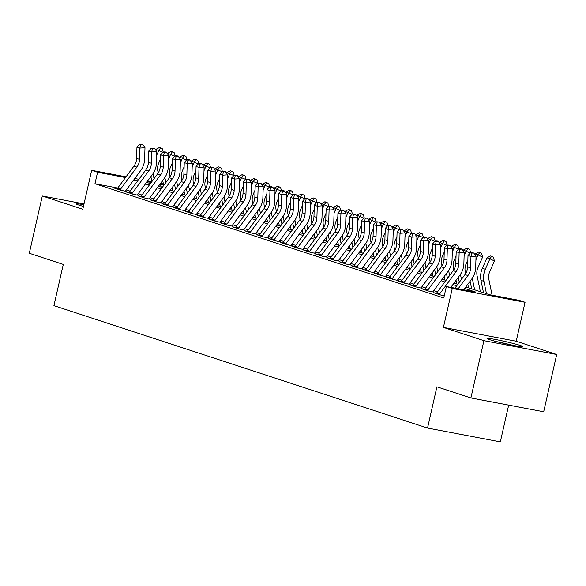<?xml version="1.0" encoding="UTF-8"?>
<svg xmlns="http://www.w3.org/2000/svg" width="586" height="586" viewBox="0 0 586 586"><rect width="100%" height="100%" fill="white"/><g stroke="black" fill="none" stroke-linecap="round" stroke-linejoin="round"><path stroke-width="0.88" d="M520.28 345.462A18.356 1.062 12.8 0 0 500.261 340.437A18.356 1.062 12.8 0 0 487.032 338.481A18.356 1.062 12.8 0 0 489.588 339.638A18.356 1.062 12.8 0 0 509.608 344.656A18.356 1.062 12.8 0 0 522.837 346.619A18.356 1.062 12.8 0 0 520.28 345.462M83.842 204.726A18.356 1.062 12.8 0 0 76.18 203.869A18.356 1.062 12.8 0 0 78.736 205.027A18.356 1.062 12.8 0 0 83.454 206.411M465.848 286.942L489.632 294.736L519.145 300.34L525.056 302.273L452.267 288.459L446.356 286.525L475.861 292.121L464.72 288.473M516.207 341.228L443.419 327.406L483.911 340.678L470.902 397.953L543.683 411.775L556.7 354.493L516.207 341.228L525.056 302.273M508.677 405.124L500.327 441.873L427.538 428.058L53.919 305.65L63.295 264.411L29.3 253.269L42.317 195.995L82.809 209.261L91.658 170.314L126.012 176.833M483.911 340.678L556.7 354.493M84.025 203.913L42.317 195.995M436.497 293.264L433.779 292.744L440.87 295.066L444.269 295.71M424.674 289.389L421.957 288.869L429.047 291.198L433.962 292.128M412.852 285.514L410.134 284.994L417.225 287.323L422.14 288.253M401.029 281.639L398.304 281.126L405.402 283.448L410.317 284.378M389.207 277.764L386.482 277.251L393.58 279.573L398.495 280.511M377.384 273.889L374.659 273.376L381.757 275.698L386.672 276.636M365.561 270.021L362.837 269.501L369.934 271.823L374.85 272.761M353.739 266.147L351.014 265.626L358.105 267.956L363.027 268.886M341.916 262.272L339.191 261.752L346.282 264.081L351.204 265.011M330.094 258.397L327.369 257.884L334.46 260.206L339.382 261.136M318.264 254.522L315.546 254.009L322.637 256.331L327.559 257.269M306.441 250.654L303.724 250.134L310.814 252.456L315.737 253.394M294.619 246.779L291.901 246.259L298.992 248.581L303.907 249.519M282.796 242.904L280.071 242.384L287.169 244.714L292.084 245.644M270.974 239.029L268.249 238.509L275.347 240.839L280.262 241.769M259.151 235.154L256.426 234.642L263.524 236.964L268.439 237.894M247.329 231.28L244.604 230.767L251.702 233.089L256.617 234.026M235.506 227.412L232.781 226.892L239.879 229.214L244.794 230.151M223.684 223.537L220.959 223.017L228.049 225.339L232.972 226.277M211.861 219.662L209.136 219.142L216.227 221.471L221.149 222.402M200.031 215.787L197.314 215.267L204.404 217.596L209.327 218.527M188.209 211.912L185.491 211.4L192.582 213.722L197.504 214.652M176.386 208.037L173.668 207.525L180.759 209.847L185.674 210.784M164.563 204.17L161.839 203.65L168.936 205.972L173.852 206.909M152.741 200.295L150.016 199.775L157.114 202.097L162.029 203.034M140.918 196.42L138.193 195.9L145.291 198.229L150.206 199.159M129.096 192.545L126.371 192.025L133.469 194.354L138.384 195.285M117.735 188.025L94.969 183.704L443.756 297.981L446.356 286.525M437.515 291.865L433.743 290.634M425.692 287.997L421.92 286.759M413.87 284.122L410.097 282.884M402.04 280.247L398.275 279.009M390.217 276.372L386.445 275.134M378.395 272.497L374.622 271.267M366.572 268.622L362.8 267.392M354.75 264.755L350.977 263.517M342.927 260.88L339.155 259.642M331.105 257.005L327.332 255.767M319.282 253.13L315.51 251.892M307.46 249.255L303.687 248.025M295.637 245.38L291.865 244.15M283.807 241.513L280.042 240.275M271.985 237.638L268.22 236.4M260.162 233.763L256.39 232.525M248.339 229.888L244.567 228.65M236.517 226.013L232.745 224.782M224.694 222.138L220.922 220.907M212.872 218.27L209.099 217.032M201.049 214.395L197.277 213.157M189.227 210.52L185.454 209.283M177.404 206.646L173.632 205.408M165.574 202.771L161.809 201.54M153.752 198.896L149.987 197.665M141.929 195.028L138.157 193.79M130.107 191.153L126.334 189.915M117.273 188.67L114.548 188.157L121.646 190.479L126.561 191.41M443.419 327.406L452.267 288.459M94.969 183.704L97.569 172.247L91.658 170.314M470.902 397.953L436.907 386.819L427.538 428.058M146.625 182.356L150.397 183.594M158.447 186.231L162.219 187.469M170.27 190.106L174.042 191.336M182.092 193.981L185.865 195.211M193.915 197.848L197.687 199.086M205.737 201.723L209.51 202.961M217.56 205.598L221.332 206.836M229.382 209.473L233.155 210.711M241.212 213.348L244.977 214.579M253.035 217.216L256.8 218.453M264.857 221.09L268.63 222.328M276.68 224.965L280.452 226.203M288.502 228.84L292.275 230.078M300.325 232.715L304.097 233.946M312.148 236.59L315.92 237.821M323.97 240.458L327.742 241.696M335.793 244.333L339.565 245.571M347.615 248.208L351.388 249.446M359.445 252.083L363.21 253.32M371.268 255.957L375.033 257.188M383.09 259.832L386.863 261.063M394.913 263.7L398.685 264.938M406.735 267.575L410.508 268.813M418.558 271.45L422.33 272.688M430.38 275.325L434.153 276.563M442.203 279.2L445.975 280.43M454.025 283.075L457.798 284.305M163.582 184.78L160.527 184.202M151.247 182.436L147.137 181.66M134.787 178.496L138.897 179.279M147.665 180.942L151.774 181.726M160.549 183.389L163.413 183.931M125.485 177.551L97.569 172.247M456.67 285.836L452.897 284.598M444.847 281.961L441.075 280.723M433.025 278.086L429.252 276.848M421.202 274.211L417.43 272.981M409.372 270.336L405.607 269.106M397.55 266.469L393.777 265.231M385.727 262.594L381.955 261.356M373.905 258.719L370.132 257.481M362.082 254.844L358.31 253.606M350.26 250.969L346.487 249.739M338.437 247.094L334.665 245.864M326.614 243.227L322.842 241.989M314.792 239.352L311.02 238.114M302.969 235.477L299.197 234.239M291.139 231.602L287.374 230.364M279.317 227.727L275.552 226.496M267.494 223.859L263.722 222.621M255.672 219.984L251.899 218.746M243.849 216.109L240.077 214.872M232.027 212.235L228.254 210.997M220.204 208.36L216.432 207.129M208.382 204.485L204.609 203.254M196.559 200.617L192.787 199.379M184.737 196.742L180.964 195.504M172.907 192.867L169.142 191.629M161.084 188.992L157.319 187.754M149.262 185.117L145.489 183.887M137.439 181.242L133.667 180.012M117.075 188.985A8.241 6.995 -71.9 0 1 117.574 188.238L133.945 166.116A11.764 9.991 108.1 0 0 136.611 158.425L136.956 147.101L139.907 148.068L140.64 144.654L142.669 144.515L139.453 144.266L140.64 144.654M120.035 189.952A8.241 6.995 -71.9 0 1 120.526 189.205L136.904 167.091A11.764 9.991 108.1 0 0 139.563 159.392L139.907 148.068L144.991 147.709L144.647 159.033A17.653 14.98 -71.9 0 1 140.655 170.57L125.492 191.058M144.991 147.709L142.669 144.515M139.453 144.266L136.956 147.101M158.22 172.936L157.839 171.061A11.764 9.991 -71.9 0 1 158.747 163.033L160.469 159.106M162.871 152.279L155.898 149.371L159.37 147.518L160.549 147.906L162.351 148.778L163.223 152.008M160.549 147.906L158.857 150.338L156.704 155.239M155.898 149.371L155.642 149.965M150.88 176.606L151.899 181.565M153.034 173.654L154.052 178.642M161.128 187.11L160.403 183.586M499.44 342.341A15.888 0.923 -167.2 0 1 509.981 344.736M512.948 345.337A18.239 1.055 12.8 0 0 496.503 341.601M128.898 192.86A8.241 6.995 -71.9 0 1 129.396 192.113L145.768 169.991A11.764 9.991 108.1 0 0 148.434 162.3L148.778 150.976L151.73 151.942L152.463 148.529L154.499 148.383L151.283 148.141L152.463 148.529M131.857 193.827A8.241 6.995 -71.9 0 1 132.355 193.08L148.727 170.958A11.764 9.991 108.1 0 0 151.386 163.267L151.73 151.942L156.814 151.576L156.469 162.901A17.653 14.98 -71.9 0 1 152.477 174.445L137.314 194.933M156.814 151.576L154.499 148.383M151.283 148.141L148.778 150.976M140.721 196.728A8.241 6.995 -71.9 0 1 141.219 195.988L157.59 173.866A11.764 9.991 108.1 0 0 160.256 166.175L160.601 154.843L163.553 155.817L164.285 152.404L166.321 152.257L165.135 151.869L163.106 152.016L164.285 152.404M143.68 197.702A8.241 6.995 -71.9 0 1 144.178 196.955L160.549 174.833A11.764 9.991 108.1 0 0 163.208 167.142L163.553 155.817L168.636 155.451L168.292 166.776A17.653 14.98 -71.9 0 1 164.3 178.32L149.137 198.808M168.636 155.451L166.321 152.257M163.106 152.016L160.601 154.843M152.543 200.602A8.241 6.995 -71.9 0 1 153.041 199.863L169.413 177.741A11.764 9.991 108.1 0 0 172.079 170.043L172.423 158.718L175.375 159.692L176.108 156.279L178.144 156.132L176.957 155.744L174.928 155.891L176.108 156.279M155.502 201.569A8.241 6.995 -71.9 0 1 156.001 200.83L172.372 178.708A11.764 9.991 108.1 0 0 175.031 171.017L175.375 159.692L180.466 159.326L180.122 170.651A17.653 14.98 -71.9 0 1 176.122 182.195L160.96 202.683M180.466 159.326L178.144 156.132M174.928 155.891L172.423 158.718M164.373 204.477A8.241 6.995 -71.9 0 1 164.864 203.738L181.235 181.616A11.764 9.991 108.1 0 0 183.901 173.917L184.246 162.593L187.205 163.56L187.93 160.154L189.967 160.007L188.78 159.619L186.751 159.766L187.93 160.154M167.325 205.444A8.241 6.995 -71.9 0 1 167.823 204.704L184.194 182.583A11.764 9.991 108.1 0 0 186.861 174.884L187.205 163.56L192.289 163.201L191.944 174.525A17.653 14.98 -71.9 0 1 187.945 186.07L172.782 206.558M192.289 163.201L189.967 160.007M186.751 159.766L184.246 162.593M170.043 176.811L169.662 174.936A11.764 9.991 -71.9 0 1 170.57 166.907L172.291 162.981M174.694 156.154L167.721 153.239L171.193 151.393L172.372 151.781L174.174 152.653L175.046 155.883M172.372 151.781L170.68 154.213L168.526 159.106M167.721 153.239L167.464 153.832M162.703 180.481L163.721 185.432M164.856 177.529L165.882 182.517M172.951 190.985L172.225 187.461M181.865 180.686L181.484 178.811A11.764 9.991 -71.9 0 1 182.393 170.782L184.114 166.856M186.516 160.029L179.55 157.114L183.015 155.268L184.194 155.656L185.996 156.528L186.868 159.758M184.194 155.656L182.502 158.081L180.349 162.981M179.55 157.114L179.287 157.707M174.525 184.356L175.544 189.307M176.679 181.404L177.704 186.392M184.773 194.852L184.048 191.329M193.688 184.561L193.307 182.686A11.764 9.991 -71.9 0 1 194.215 174.657L195.936 170.731M198.339 163.904L191.373 160.989L194.838 159.136L196.017 159.524L197.819 160.403L198.691 163.626M196.017 159.524L194.325 161.956L192.171 166.856M191.373 160.989L191.109 161.582M186.348 188.223L187.366 193.182M188.502 185.279L189.527 190.267M196.596 198.727L195.87 195.204M205.518 188.428L205.129 186.553A11.764 9.991 -71.9 0 1 206.038 178.532L207.766 174.599M210.162 167.779L203.195 164.864L206.66 163.011L207.84 163.399L209.649 164.27L210.52 167.501M207.84 163.399L206.147 165.831L204.001 170.731M203.195 164.864L202.932 165.457M198.171 192.098L199.189 197.057M200.324 189.153L201.35 194.142M208.418 202.602L207.7 199.079M176.196 208.352A8.241 6.995 -71.9 0 1 176.686 207.605L193.065 185.491A11.764 9.991 108.1 0 0 195.724 177.792L196.068 166.468L199.028 167.435L199.753 164.029L201.789 163.882L200.61 163.494L198.573 163.641L199.753 164.029M179.148 209.319A8.241 6.995 -71.9 0 1 179.646 208.579L196.017 186.458A11.764 9.991 108.1 0 0 198.683 178.759L199.028 167.435L204.111 167.076L203.767 178.4A17.653 14.98 -71.9 0 1 199.767 189.945L184.605 210.433M204.111 167.076L201.789 163.882M198.573 163.641L196.068 166.468M217.34 192.303L216.952 190.428A11.764 9.991 -71.9 0 1 217.86 182.4L219.589 178.474M221.984 171.647L215.018 168.739L218.483 166.885L219.669 167.274L221.471 168.145L222.343 171.376M219.669 167.274L217.97 169.706L215.824 174.606M215.018 168.739L214.754 169.332M209.993 195.973L211.011 200.932M212.147 193.028L213.172 198.017M220.241 206.477L219.523 202.954M188.018 212.227A8.241 6.995 -71.9 0 1 188.516 211.48L204.888 189.359A11.764 9.991 108.1 0 0 207.547 181.667L207.891 170.343L210.85 171.31L211.575 167.896L213.612 167.757L212.432 167.369L210.396 167.508L211.575 167.896M190.97 213.194A8.241 6.995 -71.9 0 1 191.468 212.447L207.84 190.333A11.764 9.991 108.1 0 0 210.506 182.634L210.85 171.31L215.934 170.951L215.589 182.275A17.653 14.98 -71.9 0 1 211.597 193.812L196.427 214.3M215.934 170.951L213.612 167.757M210.396 167.508L207.891 170.343M229.163 196.178L228.774 194.303A11.764 9.991 -71.9 0 1 229.683 186.275L231.411 182.349M233.807 175.522L226.841 172.614L230.305 170.76L231.492 171.149L233.294 172.02L234.166 175.251M231.492 171.149L229.8 173.581L227.646 178.481M226.841 172.614L226.577 173.2M221.823 199.848L222.834 204.807M223.969 196.896L224.995 201.884M232.063 210.352L231.345 206.829M199.841 216.102A8.241 6.995 -71.9 0 1 200.339 215.355L216.71 193.234A11.764 9.991 108.1 0 0 219.369 185.542L219.713 174.218L222.673 175.185L223.405 171.771L225.434 171.625L222.219 171.383L223.405 171.771M202.793 217.069A8.241 6.995 -71.9 0 1 203.291 216.322L219.662 194.2A11.764 9.991 108.1 0 0 222.328 186.509L222.673 175.185L227.756 174.818L227.412 186.143A17.653 14.98 -71.9 0 1 223.42 197.687L208.25 218.175M227.756 174.818L225.434 171.625M222.219 171.383L219.713 174.218M240.985 200.053L240.597 198.178A11.764 9.991 -71.9 0 1 241.505 190.15L243.234 186.223M245.629 179.397L238.663 176.481L242.128 174.635L243.315 175.024L245.116 175.895L245.988 179.126M243.315 175.024L241.622 177.455L239.469 182.349M238.663 176.481L238.407 177.075M233.646 203.723L234.656 208.675M235.792 200.771L236.817 205.759M243.893 214.227L243.168 210.696M211.663 219.97A8.241 6.995 -71.9 0 1 212.161 219.23L228.533 197.108A11.764 9.991 108.1 0 0 231.192 189.417L231.536 178.085L234.495 179.06L235.228 175.646L237.257 175.5L234.041 175.258L235.228 175.646M214.615 220.944A8.241 6.995 -71.9 0 1 215.113 220.197L231.485 198.075A11.764 9.991 108.1 0 0 234.151 190.384L234.495 179.06L239.579 178.693L239.235 190.018A17.653 14.98 -71.9 0 1 235.242 201.562L220.072 222.05M239.579 178.693L237.257 175.5M234.041 175.258L231.536 178.085M252.808 203.928L252.42 202.053A11.764 9.991 -71.9 0 1 253.328 194.025L255.056 190.098M257.452 183.272L250.486 180.356L253.95 178.51L255.137 178.891L256.939 179.77L257.811 183M255.137 178.891L253.445 181.323L251.291 186.223M250.486 180.356L250.229 180.949M245.468 207.59L246.479 212.55M247.622 204.646L248.64 209.634M255.716 218.095L254.991 214.571M223.486 223.845A8.241 6.995 -71.9 0 1 223.984 223.105L240.355 200.983A11.764 9.991 108.1 0 0 243.022 193.285L243.366 181.96L246.318 182.935L247.05 179.521L249.079 179.375L245.864 179.133L247.05 179.521M226.445 224.812A8.241 6.995 -71.9 0 1 226.936 224.072L243.307 201.95A11.764 9.991 108.1 0 0 245.974 194.259L246.318 182.935L251.401 182.568L251.057 193.893A17.653 14.98 -71.9 0 1 247.065 205.437L231.895 225.925M251.401 182.568L249.079 179.375M245.864 179.133L243.366 181.96M235.308 227.72A8.241 6.995 -71.9 0 1 235.806 226.98L252.178 204.858A11.764 9.991 108.1 0 0 254.844 197.16L255.188 185.835L258.14 186.802L258.873 183.396L260.902 183.25L257.686 183.008L258.873 183.396M238.268 228.686A8.241 6.995 -71.9 0 1 238.758 227.947L255.137 205.825A11.764 9.991 108.1 0 0 257.796 198.127L258.14 186.802L263.224 186.443L262.88 197.768A17.653 14.98 -71.9 0 1 258.887 209.312L243.725 229.8M263.224 186.443L260.902 183.25M257.686 183.008L255.188 185.835M247.131 231.595A8.241 6.995 -71.9 0 1 247.629 230.847L264 208.733A11.764 9.991 108.1 0 0 266.667 201.035L267.011 189.71L269.963 190.677L270.695 187.264L272.732 187.124L271.545 186.736L269.509 186.883L270.695 187.264M250.09 232.561A8.241 6.995 -71.9 0 1 250.588 231.822L266.96 209.7A11.764 9.991 108.1 0 0 269.619 202.002L269.963 190.677L275.046 190.318L274.702 201.643A17.653 14.98 -71.9 0 1 270.71 213.187L255.547 233.675M275.046 190.318L272.732 187.124M269.509 186.883L267.011 189.71M258.953 235.469A8.241 6.995 -71.9 0 1 259.452 234.722L275.823 212.601A11.764 9.991 108.1 0 0 278.489 204.91L278.833 193.585L281.785 194.552L282.518 191.139L284.554 190.999L283.368 190.611L281.339 190.75L282.518 191.139M261.913 236.436A8.241 6.995 -71.9 0 1 262.411 235.689L278.782 213.575A11.764 9.991 108.1 0 0 281.441 205.876L281.785 194.552L286.869 194.193L286.525 205.518A17.653 14.98 -71.9 0 1 282.533 217.054L267.37 237.542M286.869 194.193L284.554 190.999M281.339 190.75L278.833 193.585M270.776 239.344A8.241 6.995 -71.9 0 1 271.274 238.597L287.645 216.476A11.764 9.991 108.1 0 0 290.312 208.784L290.656 197.46L293.608 198.427L294.34 195.013L296.377 194.867L295.19 194.479L293.161 194.625L294.34 195.013M273.735 240.311A8.241 6.995 -71.9 0 1 274.233 239.564L290.605 217.443A11.764 9.991 108.1 0 0 293.264 209.751L293.608 198.427L298.699 198.061L298.355 209.385A17.653 14.98 -71.9 0 1 294.355 220.929L279.192 241.417M298.699 198.061L296.377 194.867M293.161 194.625L290.656 197.46M282.599 243.212A8.241 6.995 -71.9 0 1 283.097 242.472L299.468 220.351A11.764 9.991 108.1 0 0 302.134 212.659L302.479 201.328L305.438 202.302L306.163 198.888L308.199 198.742L307.013 198.354L304.984 198.5L306.163 198.888M285.558 244.186A8.241 6.995 -71.9 0 1 286.056 243.439L302.427 221.318A11.764 9.991 108.1 0 0 305.094 213.626L305.438 202.302L310.521 201.936L310.177 213.26A17.653 14.98 -71.9 0 1 306.178 224.804L291.015 245.292M310.521 201.936L308.199 198.742M304.984 198.5L302.479 201.328M294.428 247.087A8.241 6.995 -71.9 0 1 294.919 246.347L311.298 224.226A11.764 9.991 108.1 0 0 313.957 216.527L314.301 205.203L317.26 206.169L317.986 202.763L320.022 202.617L318.843 202.229L316.806 202.375L317.986 202.763M297.38 248.054A8.241 6.995 -71.9 0 1 297.878 247.314L314.25 225.192A11.764 9.991 108.1 0 0 316.916 217.501L317.26 206.169L322.344 205.811L322 217.135A17.653 14.98 -71.9 0 1 318 228.679L302.837 249.167M322.344 205.811L320.022 202.617M316.806 202.375L314.301 205.203M306.251 250.962A8.241 6.995 -71.9 0 1 306.742 250.215L323.12 228.1A11.764 9.991 108.1 0 0 325.779 220.402L326.124 209.077L329.083 210.044L329.808 206.638L331.844 206.492L328.629 206.25L329.808 206.638M309.203 251.929A8.241 6.995 -71.9 0 1 309.701 251.189L326.072 229.067A11.764 9.991 108.1 0 0 328.739 221.369L329.083 210.044L334.166 209.685L333.822 221.01A17.653 14.98 -71.9 0 1 329.823 232.554L314.66 253.042M334.166 209.685L331.844 206.492M328.629 206.25L326.124 209.077M318.073 254.837A8.241 6.995 -71.9 0 1 318.572 254.09L334.943 231.975A11.764 9.991 108.1 0 0 337.602 224.277L337.946 212.952L340.906 213.919L341.631 210.506L343.667 210.367L342.488 209.978L340.451 210.125L341.631 210.506M321.025 255.804A8.241 6.995 -71.9 0 1 321.524 255.064L337.895 232.942A11.764 9.991 108.1 0 0 340.561 225.244L340.906 213.919L345.989 213.56L345.645 224.885A17.653 14.98 -71.9 0 1 341.653 236.422L326.483 256.917M345.989 213.56L343.667 210.367M340.451 210.125L337.946 212.952M329.896 258.712A8.241 6.995 -71.9 0 1 330.394 257.965L346.765 235.843A11.764 9.991 108.1 0 0 349.424 228.152L349.769 216.827L352.728 217.794L353.461 214.381L355.49 214.242L352.274 213.993L353.461 214.381M332.848 259.679A8.241 6.995 -71.9 0 1 333.346 258.931L349.717 236.817A11.764 9.991 108.1 0 0 352.384 229.119L352.728 217.794L357.812 217.428L357.467 228.76A17.653 14.98 -71.9 0 1 353.475 240.297L338.305 260.785M357.812 217.428L355.49 214.242M352.274 213.993L349.769 216.827M341.719 262.579A8.241 6.995 -71.9 0 1 342.217 261.839L358.588 239.718A11.764 9.991 108.1 0 0 361.247 232.027L361.591 220.702L364.551 221.669L365.283 218.256L367.312 218.109L364.096 217.867L365.283 218.256M344.671 263.554A8.241 6.995 -71.9 0 1 345.169 262.806L361.54 240.685A11.764 9.991 108.1 0 0 364.206 232.994L364.551 221.669L369.634 221.303L369.29 232.627A17.653 14.98 -71.9 0 1 365.298 244.172L350.128 264.66M369.634 221.303L367.312 218.109M364.096 217.867L361.591 220.702M353.541 266.454A8.241 6.995 -71.9 0 1 354.039 265.714L370.411 243.593A11.764 9.991 108.1 0 0 373.077 235.902L373.421 224.57L376.373 225.544L377.106 222.131L379.135 221.984L375.919 221.742L377.106 222.131M356.5 267.428A8.241 6.995 -71.9 0 1 356.991 266.681L373.37 244.56A11.764 9.991 108.1 0 0 376.029 236.869L376.373 225.544L381.457 225.178L381.112 236.502A17.653 14.98 -71.9 0 1 377.12 248.046L361.958 268.535M381.457 225.178L379.135 221.984M375.919 221.742L373.421 224.57M264.63 207.803L264.242 205.928A11.764 9.991 -71.9 0 1 265.158 197.9L266.879 193.973M269.282 187.146L262.308 184.231L265.78 182.378L266.96 182.766L268.762 183.645L269.633 186.868M266.96 182.766L265.268 185.198L263.114 190.098M262.308 184.231L262.052 184.824M257.291 211.465L258.309 216.424M259.444 208.521L260.462 213.509M267.538 221.969L266.813 218.446M276.453 211.671L276.072 209.795A11.764 9.991 -71.9 0 1 276.98 201.774L278.702 197.841M281.104 191.021L274.131 188.106L277.603 186.253L278.782 186.641L280.584 187.513L281.456 190.743M278.782 186.641L277.09 189.073L274.937 193.973M274.131 188.106L273.874 188.699M269.113 215.34L270.131 220.299M271.267 212.396L272.285 217.384M279.361 225.844L278.636 222.321M288.275 215.545L287.894 213.67A11.764 9.991 -71.9 0 1 288.803 205.642L290.524 201.716M292.927 194.889L285.953 191.981L289.425 190.128L290.605 190.516L292.407 191.388L293.278 194.618M290.605 190.516L288.913 192.948L286.759 197.848M285.953 191.981L285.697 192.574M280.936 219.215L281.954 224.174M283.089 216.271L284.115 221.259M291.183 229.719L290.458 226.196M300.098 219.42L299.717 217.545A11.764 9.991 -71.9 0 1 300.625 209.517L302.347 205.591M304.749 198.764L297.783 195.856L301.248 194.003L302.427 194.391L304.229 195.263L305.101 198.493M302.427 194.391L300.735 196.823L298.582 201.723M297.783 195.856L297.52 196.442M292.758 223.09L293.776 228.049M294.912 220.138L295.937 225.127M303.006 233.594L302.281 230.071M311.92 223.295L311.54 221.42A11.764 9.991 -71.9 0 1 312.448 213.392L314.169 209.466M316.572 202.639L309.606 199.723L313.07 197.878L314.25 198.266L316.052 199.137L316.923 202.368M314.25 198.266L312.558 200.698L310.404 205.591M309.606 199.723L309.342 200.317M304.581 226.965L305.599 231.917M306.734 224.013L307.76 229.001M314.829 237.469L314.103 233.939M323.743 227.17L323.362 225.295A11.764 9.991 -71.9 0 1 324.27 217.267L325.999 213.341M328.394 206.514L321.428 203.598L324.893 201.752L326.072 202.133L327.874 203.012L328.753 206.243M326.072 202.133L324.38 204.565L322.234 209.466M321.428 203.598L321.165 204.192M316.403 230.833L317.422 235.792M318.557 227.888L319.582 232.876M326.651 241.337L325.933 237.813M335.573 231.045L335.185 229.17A11.764 9.991 -71.9 0 1 336.093 221.142L337.822 217.216M340.217 210.389L333.251 207.473L336.716 205.62L337.902 206.008L339.704 206.887L340.576 210.11M337.902 206.008L336.203 208.44L334.057 213.341M333.251 207.473L332.987 208.067M328.226 234.708L329.244 239.667M330.379 231.763L331.405 236.751M338.474 245.212L337.756 241.688M347.395 234.913L347.007 233.038A11.764 9.991 -71.9 0 1 347.916 225.009L349.644 221.083M352.04 214.256L345.073 211.348L348.538 209.495L349.725 209.883L351.527 210.755L352.398 213.985M349.725 209.883L348.025 212.315L345.879 217.216M345.073 211.348L344.81 211.942M340.048 238.583L341.067 243.542M342.202 235.638L343.228 240.626M350.296 249.087L349.578 245.563M359.218 238.788L358.83 236.912A11.764 9.991 -71.9 0 1 359.738 228.884L361.467 224.958M363.862 218.131L356.896 215.223L360.361 213.37L361.547 213.758L363.349 214.63L364.221 217.86M361.547 213.758L359.855 216.19L357.702 221.09M356.896 215.223L356.64 215.816M351.878 242.458L352.889 247.417M354.025 239.506L355.05 244.494M362.119 252.962L361.401 249.438M371.041 242.663L370.652 240.787A11.764 9.991 -71.9 0 1 371.561 232.759L373.289 228.833M375.685 222.006L368.719 219.098L372.183 217.245L373.37 217.633L375.172 218.505L376.044 221.735M373.37 217.633L371.678 220.065L369.524 224.965M368.719 219.098L368.462 219.684M363.701 246.332L364.712 251.291M365.854 243.38L366.873 248.369M373.949 256.836L373.223 253.313M382.863 246.538L382.475 244.662A11.764 9.991 -71.9 0 1 383.391 236.634L385.112 232.708M387.514 225.881L380.541 222.966L384.006 221.12L385.192 221.508L386.994 222.38L387.866 225.61M385.192 221.508L383.5 223.94L381.347 228.833M380.541 222.966L380.285 223.559M375.523 250.207L376.542 255.159M377.677 247.255L378.695 252.244M385.771 260.711L385.046 257.181M394.686 250.412L394.305 248.537A11.764 9.991 -71.9 0 1 395.213 240.509L396.934 236.583M399.337 229.756L392.364 226.841L395.836 224.995L397.015 225.376L398.817 226.255L399.689 229.485M397.015 225.376L395.323 227.808L393.169 232.708M392.364 226.841L392.107 227.434M387.346 254.075L388.364 259.034M389.5 251.13L390.518 256.119M397.594 264.579L396.868 261.056M365.364 270.329A8.241 6.995 -71.9 0 1 365.862 269.589L382.233 247.468A11.764 9.991 108.1 0 0 384.899 239.769L385.244 228.445L388.196 229.412L388.928 226.006L390.965 225.859L387.742 225.617L388.928 226.006M368.323 271.296A8.241 6.995 -71.9 0 1 368.814 270.556L385.192 248.435A11.764 9.991 108.1 0 0 387.851 240.743L388.196 229.412L393.279 229.053L392.935 240.377A17.653 14.98 -71.9 0 1 388.943 251.921L373.78 272.409M393.279 229.053L390.965 225.859M387.742 225.617L385.244 228.445M377.186 274.204A8.241 6.995 -71.9 0 1 377.684 273.457L394.056 251.343A11.764 9.991 108.1 0 0 396.722 243.644L397.066 232.32L400.018 233.287L400.751 229.88L402.787 229.734L401.6 229.346L399.571 229.492L400.751 229.88M380.146 275.171A8.241 6.995 -71.9 0 1 380.644 274.431L397.015 252.31A11.764 9.991 108.1 0 0 399.674 244.611L400.018 233.287L405.102 232.928L404.758 244.252A17.653 14.98 -71.9 0 1 400.765 255.796L385.603 276.284M405.102 232.928L402.787 229.734M399.571 229.492L397.066 232.32M389.009 278.079A8.241 6.995 -71.9 0 1 389.507 277.332L405.878 255.218A11.764 9.991 108.1 0 0 408.545 247.519L408.889 236.195L411.841 237.162L412.573 233.748L414.61 233.609L413.423 233.221L411.394 233.367L412.573 233.748M391.968 279.046A8.241 6.995 -71.9 0 1 392.466 278.306L408.838 256.185A11.764 9.991 108.1 0 0 411.497 248.486L411.841 237.162L416.924 236.803L416.587 248.127A17.653 14.98 -71.9 0 1 412.588 259.664L397.425 280.159M416.924 236.803L414.61 233.609M411.394 233.367L408.889 236.195M400.831 281.954A8.241 6.995 -71.9 0 1 401.329 281.207L417.701 259.085A11.764 9.991 108.1 0 0 420.367 251.394L420.711 240.07L423.663 241.036L424.396 237.623L426.432 237.477L423.217 237.235L424.396 237.623M403.791 282.921A8.241 6.995 -71.9 0 1 404.289 282.174L420.66 260.059A11.764 9.991 108.1 0 0 423.326 252.361L423.663 241.036L428.754 240.67L428.41 252.002A17.653 14.98 -71.9 0 1 424.411 263.539L409.248 284.027M428.754 240.67L426.432 237.477M423.217 237.235L420.711 240.07M406.508 254.287L406.127 252.412A11.764 9.991 -71.9 0 1 407.036 244.384L408.757 240.45M411.16 233.631L404.186 230.716L407.658 228.862L408.838 229.251L410.64 230.122L411.511 233.353M408.838 229.251L407.145 231.682L404.992 236.583M404.186 230.716L403.93 231.309M399.169 257.95L400.187 262.909M401.322 255.005L402.34 259.994M409.416 268.454L408.691 264.931M418.331 258.155L417.95 256.28A11.764 9.991 -71.9 0 1 418.858 248.252L420.58 244.325M422.982 237.498L416.016 234.59L419.481 232.737L420.66 233.125L422.462 233.997L423.334 237.227M420.66 233.125L418.968 235.557L416.814 240.458M416.016 234.59L415.752 235.184M410.991 261.825L412.009 266.784M413.145 258.88L414.17 263.868M421.239 272.329L420.514 268.806M430.153 262.03L429.772 260.155A11.764 9.991 -71.9 0 1 430.681 252.126L432.402 248.2M434.805 241.373L427.839 238.465L431.303 236.612L432.483 237L434.285 237.872L435.156 241.102M432.483 237L430.791 239.432L428.637 244.333M427.839 238.465L427.575 239.059M422.814 265.7L423.832 270.659M424.967 262.748L425.993 267.736M433.061 276.204L432.336 272.68M441.976 265.905L441.595 264.03A11.764 9.991 -71.9 0 1 442.503 256.001L444.225 252.075M446.627 245.248L439.661 242.34L443.126 240.487L444.305 240.875L446.107 241.747L446.986 244.977M444.305 240.875L442.613 243.307L440.467 248.208M439.661 242.34L439.397 242.926M434.636 269.575L435.654 274.534M436.79 266.623L437.815 271.611M444.884 280.079L444.166 276.555M412.661 285.822A8.241 6.995 -71.9 0 1 413.152 285.082L429.523 262.96A11.764 9.991 108.1 0 0 432.19 255.269L432.534 243.944L435.493 244.911L436.218 241.498L438.255 241.351L437.068 240.963L435.039 241.11L436.218 241.498M415.613 286.796A8.241 6.995 -71.9 0 1 416.111 286.049L432.483 263.927A11.764 9.991 108.1 0 0 435.149 256.236L435.493 244.911L440.577 244.545L440.233 255.87A17.653 14.98 -71.9 0 1 436.233 267.414L421.07 287.902M440.577 244.545L438.255 241.351M435.039 241.11L432.534 243.944M453.806 269.78L453.418 267.905A11.764 9.991 -71.9 0 1 454.326 259.876L456.055 255.95M458.45 249.123L451.484 246.208L454.948 244.362L456.128 244.75L457.937 245.622L458.809 248.852M456.128 244.75L454.436 247.182L452.289 252.075M451.484 246.208L451.22 246.801M446.459 273.45L447.477 278.401M448.612 270.498L449.638 275.486M456.706 283.954L455.989 280.423M424.484 289.696A8.241 6.995 -71.9 0 1 424.975 288.957L441.353 266.835A11.764 9.991 108.1 0 0 444.012 259.144L444.356 247.812L447.316 248.786L448.041 245.373L450.077 245.226L446.862 244.985L448.041 245.373M427.436 290.663A8.241 6.995 -71.9 0 1 427.934 289.924L444.305 267.802A11.764 9.991 108.1 0 0 446.972 260.111L447.316 248.786L452.399 248.42L452.055 259.745A17.653 14.98 -71.9 0 1 448.056 271.289L432.893 291.777M452.399 248.42L450.077 245.226M446.862 244.985L444.356 247.812M465.628 273.655L465.24 271.779A11.764 9.991 -71.9 0 1 466.148 263.751L467.877 259.825M470.272 252.998L463.306 250.083L466.771 248.237L467.958 248.618L469.76 249.497L470.631 252.727M467.958 248.618L466.258 251.05L464.112 255.95M463.306 250.083L463.043 250.676M458.281 277.317L459.299 282.276M460.435 274.373L461.46 279.361M468.529 287.821L467.811 284.298M436.306 293.571A8.241 6.995 -71.9 0 1 436.804 292.832L453.176 270.71A11.764 9.991 108.1 0 0 455.835 263.011L456.179 251.687L459.138 252.654L459.863 249.248L461.9 249.101L460.721 248.713L458.684 248.86L459.863 249.248M439.258 294.538A8.241 6.995 -71.9 0 1 439.756 293.798L456.128 271.677A11.764 9.991 108.1 0 0 458.794 263.986L459.138 252.654L464.222 252.295L463.878 263.619A17.653 14.98 -71.9 0 1 459.885 275.164L450.846 287.374M464.222 252.295L461.9 249.101M458.684 248.86L456.179 251.687M480.352 291.696L477.063 275.654A11.764 9.991 -71.9 0 1 477.971 267.626L482.593 257.108L478.088 254.925L475.935 259.825M479.78 252.493L478.088 254.925L475.129 253.958L478.594 252.105L479.78 252.493L481.582 253.364L482.593 257.108M475.129 253.958L474.865 254.551M470.111 281.192L471.679 288.854M472.257 278.247L474.638 289.821M454.948 288.151L464.998 274.585A11.764 9.991 108.1 0 0 467.657 266.886L468.002 255.562L470.961 256.529L471.693 253.123L473.722 252.976L470.507 252.734L471.693 253.123M458.171 288.766L467.95 275.552A11.764 9.991 108.1 0 0 470.617 267.853L470.961 256.529L476.044 256.17L475.7 267.494A17.653 14.98 -71.9 0 1 471.708 279.039L463.724 289.821M476.044 256.17L473.722 252.976M470.507 252.734L468.002 255.562M492.101 295.205L488.885 279.522A11.764 9.991 -71.9 0 1 489.793 271.494L494.416 260.982L489.911 258.8L485.289 269.311A17.653 14.98 108.1 0 0 483.926 281.353L486.461 293.696M491.603 256.368L489.911 258.8L486.951 257.833L490.416 255.979L491.603 256.368L493.405 257.239L494.416 260.982M486.951 257.833L482.337 268.344A17.653 14.98 108.1 0 0 480.974 280.386L483.501 292.729M133.945 166.116L136.904 167.091M136.611 158.425L139.563 159.392M117.574 188.238L120.526 189.205M145.768 169.991L148.727 170.958M148.434 162.3L151.386 163.267M129.396 192.113L132.355 193.08M157.59 173.866L160.549 174.833M160.256 166.175L163.208 167.142M141.219 195.988L144.178 196.955M169.413 177.741L172.372 178.708M172.079 170.043L175.031 171.017M153.041 199.863L156.001 200.83M181.235 181.616L184.194 182.583M183.901 173.917L186.861 174.884M164.864 203.738L167.823 204.704M193.065 185.491L196.017 186.458M195.724 177.792L198.683 178.759M176.686 207.605L179.646 208.579M204.888 189.359L207.84 190.333M207.547 181.667L210.506 182.634M188.516 211.48L191.468 212.447M216.71 193.234L219.662 194.2M219.369 185.542L222.328 186.509M200.339 215.355L203.291 216.322M228.533 197.108L231.485 198.075M231.192 189.417L234.151 190.384M212.161 219.23L215.113 220.197M240.355 200.983L243.307 201.95M243.022 193.285L245.974 194.259M223.984 223.105L226.936 224.072M252.178 204.858L255.137 205.825M254.844 197.16L257.796 198.127M235.806 226.98L238.758 227.947M264 208.733L266.96 209.7M266.667 201.035L269.619 202.002M247.629 230.847L250.588 231.822M275.823 212.601L278.782 213.575M278.489 204.91L281.441 205.876M259.452 234.722L262.411 235.689M287.645 216.476L290.605 217.443M290.312 208.784L293.264 209.751M271.274 238.597L274.233 239.564M299.468 220.351L302.427 221.318M302.134 212.659L305.094 213.626M283.097 242.472L286.056 243.439M311.298 224.226L314.25 225.192M313.957 216.527L316.916 217.501M294.919 246.347L297.878 247.314M323.12 228.1L326.072 229.067M325.779 220.402L328.739 221.369M306.742 250.215L309.701 251.189M334.943 231.975L337.895 232.942M337.602 224.277L340.561 225.244M318.572 254.09L321.524 255.064M346.765 235.843L349.717 236.817M349.424 228.152L352.384 229.119M330.394 257.965L333.346 258.931M358.588 239.718L361.54 240.685M361.247 232.027L364.206 232.994M342.217 261.839L345.169 262.806M370.411 243.593L373.37 244.56M373.077 235.902L376.029 236.869M354.039 265.714L356.991 266.681M382.233 247.468L385.192 248.435M384.899 239.769L387.851 240.743M365.862 269.589L368.814 270.556M394.056 251.343L397.015 252.31M396.722 243.644L399.674 244.611M377.684 273.457L380.644 274.431M405.878 255.218L408.838 256.185M408.545 247.519L411.497 248.486M389.507 277.332L392.466 278.306M417.701 259.085L420.66 260.059M420.367 251.394L423.326 252.361M401.329 281.207L404.289 282.174M429.523 262.96L432.483 263.927M432.19 255.269L435.149 256.236M413.152 285.082L416.111 286.049M441.353 266.835L444.305 267.802M444.012 259.144L446.972 260.111M424.975 288.957L427.934 289.924M453.176 270.71L456.128 271.677M455.835 263.011L458.794 263.986M436.804 292.832L439.756 293.798M464.998 274.585L467.95 275.552M467.657 266.886L470.617 267.853M485.289 269.311L482.337 268.344M483.926 281.353L480.974 280.386"/></g></svg>
